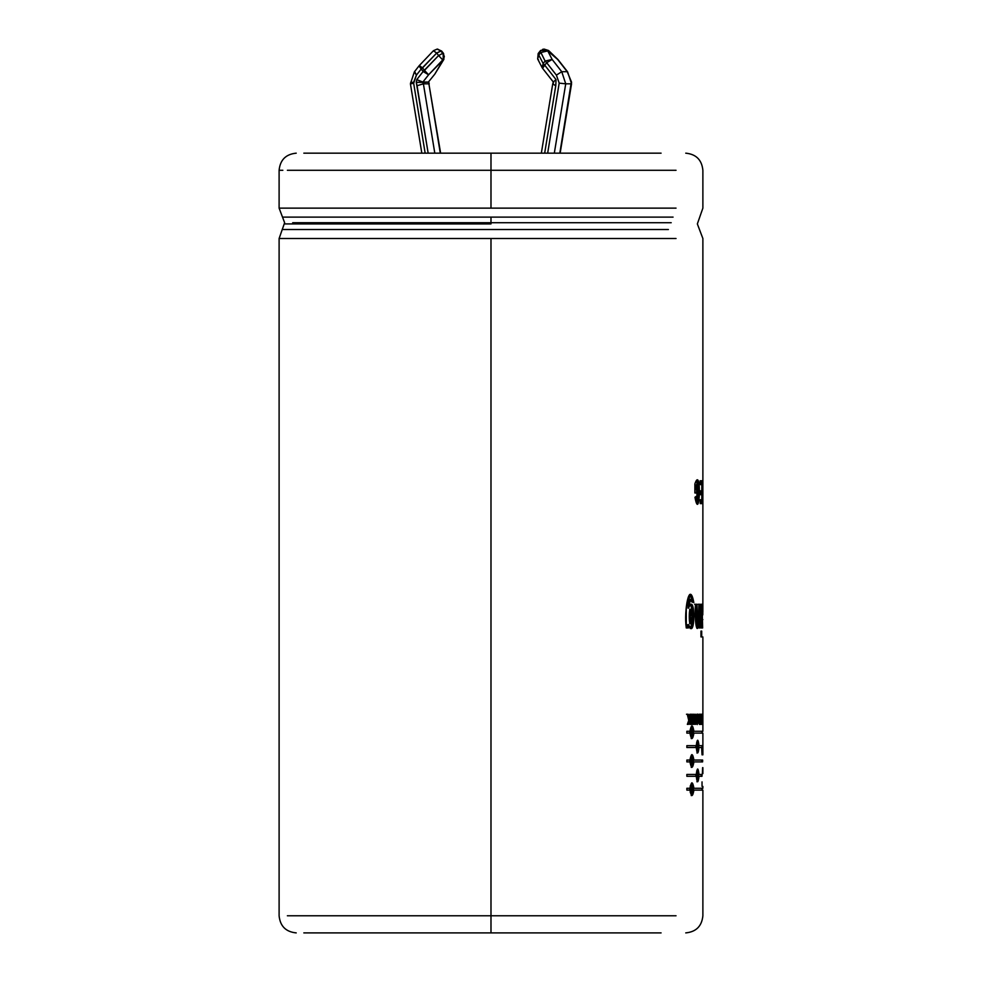 <?xml version="1.0" encoding="UTF-8"?>
<svg xmlns="http://www.w3.org/2000/svg" width="982" height="982" viewBox="0 0 982 982"><rect width="100%" height="100%" fill="white"/><g stroke="black" fill="none" stroke-linecap="round" stroke-linejoin="round"><path stroke-width="1.47" d="M443.606 53.568L443.213 59.927L428.594 74.779L422.874 82.083L428.361 82.083L428.888 83.814L428.361 82.083L422.861 82.341L423.402 83.814L428.888 83.814L440.304 153.167L428.888 83.814L423.402 83.814L417.068 85.716L428.164 153.167L416.282 82.341L416.785 79.616L416.282 82.341L422.861 82.341L416.785 79.616L423.119 71.502L421.192 69.035L416.417 75.135L413.606 82.341L410.697 82.341L413.606 82.341L413.655 83.31L410.427 83.838L421.83 153.167L410.427 83.838L413.668 83.31L425.157 153.167L413.668 83.31L416.417 75.135L414.748 71.698M414.379 71.846L416.417 75.135L421.192 69.035L419.019 65.904L414.379 71.846L419.019 65.904L423.119 71.502L424.482 70.385L438.61 55.532L436.683 53.065L422.542 67.918L424.482 70.385L422.542 67.918L421.192 69.035L436.683 53.065L438.61 55.532L442.722 53.384L444.318 56.649L441.274 50.917L442.722 53.384L440.795 50.917L436.683 53.065L441.274 50.917L443.582 53.519L441.642 51.052L443.582 53.519L443.913 59.313L434.781 74.166L443.213 59.927L444.318 56.649L442.722 53.384L438.61 55.532L423.119 71.502L416.785 79.616L422.874 82.083L428.594 74.779L423.119 71.502L428.594 74.779L424.482 70.385L428.594 74.779L442.722 59.927L438.61 55.532L442.722 59.927L443.827 56.649L443.213 59.927L443.213 53.384L444.318 56.649L443.213 59.927L434.781 74.166L428.361 82.083M538.541 59.927L537.657 58.981L538.541 53.384L538.774 55.017L540.714 52.549L538.774 55.017L543.169 63.535L545.108 61.068L540.149 51.015L544.114 49.1L548.557 50.499L558.009 59.583L567.608 71.846L557.629 59.436L548.68 50.917L540.714 50.401L547.747 50.917L544.102 49.1L542.567 49.37M567.228 71.698L571.622 82.341L567.228 71.698L561.741 71.698L565.73 83.814L554.314 153.167L565.73 83.814L571.217 83.814L565.73 83.814L561.741 71.698L567.228 71.698L557.629 59.436L547.747 50.917L552.142 59.436L561.741 71.698L552.142 59.436L547.747 50.917L540.714 52.549L547.747 50.917L544.114 49.1M541.34 153.167L552.719 83.961L555.763 85.716L544.666 153.167L555.763 85.716L556.045 79.616L555.763 85.716L552.719 83.961L541.34 153.167M552.756 83.9L553.259 81.936L542.567 68.31L544.74 65.18L556.045 79.616L544.74 65.18L546.679 62.713L544.74 65.18L543.169 63.535L544.74 65.18L542.567 68.31L553.283 81.985L556.045 79.616M490.988 208.123L279.109 208.123L490.988 208.123L279.109 208.123L490.988 208.123L490.988 170.291L287.382 170.291L490.988 170.291L490.988 153.167L303.831 153.167L661.082 153.167L490.988 153.167L490.988 170.291L676.033 170.291L490.988 170.291L490.988 208.123L676.033 208.123L490.988 208.123M490.988 217.108L282.509 217.108L673.063 217.108L490.988 217.108L490.988 222.718L671.209 222.718L292.685 222.718L490.988 222.718L490.988 223.921L284.633 223.921L490.988 223.921L490.988 217.108L282.509 217.108L490.988 217.108M668.386 229.53L282.509 229.53L668.386 229.53M490.988 238.516L279.109 238.516L676.033 238.516L279.109 238.516L490.988 238.516L490.988 915.776L287.37 915.776L490.988 915.776L490.988 238.516M303.831 932.9L490.988 932.9L490.988 915.776L676.033 915.776L490.988 915.776L490.988 932.9L661.082 932.9L303.831 932.9M282.841 170.291L279.109 170.291C280.14 159.906 285.848 154.199 296.22 153.167M702.4 773.62L702.609 767.642M702.867 745.657L702.854 747.523L699 747.511C698.177 754.557 697.257 754.557 696.238 747.511L686.86 747.511L686.86 745.657L696.238 745.657C697.257 738.611 698.177 738.611 699 745.657L702.867 745.657L698.165 745.657L699 745.657L697.711 740.219L696.238 745.657L686.86 745.657L686.86 747.511L696.238 747.511L697.711 752.948L699 747.511L698.165 747.511L702.854 747.523L702.867 745.657M702.081 774.442L701.983 776.296L699 776.296C698.177 783.341 697.257 783.341 696.238 776.296L686.86 776.296L686.86 774.442L696.238 774.442C697.257 767.396 698.177 767.396 699 774.442L702.081 774.442L701.983 776.296M701.713 604.261L701.713 627.964L700.952 627.964L700.952 604.261L701.713 604.261L701.713 627.964M696.987 604.261L697.011 619.789L697.871 623.742L698.693 621.581L698.889 604.261L700.006 604.261L700.006 627.964L698.975 627.964L698.975 624.478C696.042 637.404 694.655 615.493 695.428 604.261L696.987 604.261L697.858 623.742L697.036 623.742L696.164 604.261L697.073 623.742M687.277 714.245L688.75 720.457L687.277 714.245L688.247 714.245L689.254 718.996L689.83 714.245L690.518 714.245L690.518 724.372L689.83 724.372L689.83 719.892L688.357 724.372L687.351 724.372L688.75 720.457L687.351 724.372M693.722 714.245L694.863 720.862L695.379 714.245L695.379 724.372L693.673 717.609L693.12 724.372L693.12 714.245L694.863 720.862L694.053 720.862L694.863 720.862L694.863 714.245M698.3 719.254C695.943 737.359 695.857 701.344 698.3 719.254L697.232 714.049L697.232 724.569L698.3 719.254L697.478 719.254L698.3 719.254M701.799 724.372L701.786 714.245L702.265 718.996L702.511 714.245L702.511 724.372L702.388 719.892L701.799 724.372L701.786 714.245M702.633 627.964L702.056 604.261L702.854 611.823L702.879 492.068L702.867 495.677L702.02 495.677L702.867 495.677L702.756 480.763L701.909 480.763M696.078 489.122L696.078 486.237L696.078 489.122L697.355 489.122L697.355 492.989L694.875 492.989L694.875 483.88C701.737 463.995 699.945 524.228 694.961 497.273L696.152 496.426C699.074 511.634 699.908 474.846 696.078 486.237L695.256 486.237L695.256 489.122L696.078 489.122L695.256 489.122L695.256 486.237L697.416 484.31L697.392 500.096L696.152 496.426L694.961 497.273L697.367 504.061L699.65 492.117L697.318 480.321L696.496 480.321M702.228 480.763L702.228 503.606L700.24 503.606L700.24 499.74L701.811 499.74L701.811 494.707L700.375 494.707L700.375 490.84L701.811 490.84L701.811 484.617L700.166 484.617L700.166 480.763L702.228 480.763L702.228 503.606M702.658 722.654L702.658 715.964M702.867 714.245L702.867 724.372L702.867 714.245L702.02 714.245L702.265 718.996L701.418 718.996L702.265 718.996L702.388 714.245M701.038 722.654L701.038 714.245M698.656 714.245L699.319 718.714L698.656 714.245L699.933 718.468L700.264 714.245L700.264 724.372C698.988 724.925 698.668 723.047 699.319 718.714C698.668 723.047 698.988 724.925 700.264 724.372L699.429 724.372L700.264 724.372L700.264 714.245L699.429 714.245M691.5 724.372L691.5 714.245L692.15 714.245L692.15 724.372L691.5 724.372L691.5 714.245M686.271 627.964C683.693 610.829 689.524 579.171 693.832 602.629L691.659 601.868C689.646 597.535 688.628 599.597 688.615 608.042C695.686 589.814 695.526 643.32 688.468 624.662L688.468 627.964L686.271 627.964L686.271 607.404L690.383 594.576L693.832 602.629L691.659 601.868L690.407 599.339L688.615 608.042L687.83 608.042L691.082 604.249L690.285 604.249M700.952 636.925L700.952 631.095L701.713 631.095L701.713 636.925L700.952 636.925L700.952 631.095M689.929 790.117L692.003 795.555L693.906 790.117L701.909 790.117L693.906 790.117C692.678 797.163 691.353 797.163 689.929 790.117L686.86 790.117L686.86 788.276L689.929 788.276C691.353 781.23 692.678 781.23 693.906 788.276L701.909 788.276L693.096 788.276L693.906 788.276L692.003 782.838L689.929 788.276M689.929 761.897L692.003 767.335L693.906 761.897L702.596 761.897L702.646 760.056L702.596 761.897L693.906 761.897C692.678 768.943 691.353 768.943 689.929 761.897L686.86 761.897L686.86 760.056L689.929 760.056C691.353 753.01 692.678 753.01 693.906 760.056L702.646 760.056L693.096 760.056L693.906 760.056L692.003 754.618M689.929 733.124L692.003 738.562L693.906 733.124L701.909 733.124L693.906 733.124C692.678 740.17 691.353 740.17 689.929 733.124L686.86 733.124L686.86 731.271L689.929 731.271C691.353 724.225 692.678 724.225 693.906 731.271L701.909 731.271L693.096 731.271L693.906 731.271L692.003 725.833M490.988 223.921L284.633 223.921L490.988 223.921M696.913 480.419L696.938 503.95L696.913 480.419M694.875 483.88L694.875 492.989M696.52 489.122L696.52 492.989L696.52 489.122M697.355 492.989L697.355 489.122M695.379 496.99L696.557 500.071L697.392 500.096M696.704 484.31L695.256 486.237L696.704 484.31M701.811 494.707L701.811 499.74M700.24 499.74L700.24 503.606M701.381 480.763L701.381 484.617L701.381 480.763M701.381 490.84L701.381 494.707L701.381 490.84M701.381 499.74L701.381 503.606L701.381 499.74M700.166 480.763L700.166 484.617M701.811 484.617L701.811 490.84M700.375 490.84L700.375 494.707M702.56 480.763L702.56 503.606M702.744 503.606L702.744 488.349L701.897 488.349M702.744 488.349L702.867 503.606M702.842 715.964L702.842 718.714L701.983 718.714M702.682 718.714L702.682 720.432M702.842 720.432L702.842 722.654M702.056 724.372L702.388 719.892L701.541 719.892L702.388 719.892L702.388 724.372M702.511 724.372L702.511 714.245L701.664 714.245M701.185 714.245L702.032 714.245M700.62 722.654L700.62 724.372M700.792 722.654L700.792 724.372L700.792 722.654M701.639 724.372L701.639 722.654M701.295 722.654L701.295 714.245L700.448 714.245M697.858 719.315L697.232 722.801L697.232 715.817L697.858 719.315C696.459 707.494 696.471 731.136 697.858 719.315M697.232 715.817L696.312 715.853L696.803 716.443M696.803 722.187L696.312 722.777L697.232 722.801M697.257 722.801L696.827 724.299L697.257 722.801M696.815 714.319L697.269 715.817L696.815 714.319M699.429 718.468L699.429 720.088L699.429 718.468M699.429 722.654L699.429 724.36L699.429 722.654M699.933 714.245L699.933 718.468L699.098 718.468L699.933 718.468L699.123 714.245M699.933 720.088L699.933 722.654L699.098 722.654L699.933 722.654L699.933 720.088L699.098 720.088L699.933 720.088L699.933 722.654L699.933 720.088M694.556 720.862L694.556 722.678L694.556 720.862M695.379 724.372L695.379 714.245M693.12 715.399L693.501 717.609L693.12 715.399M693.12 714.245L693.12 724.372M693.673 724.372L693.673 717.609L692.862 717.609L693.673 717.609L694.851 724.372M692.15 724.372L692.15 714.245M689.72 717.609L689.72 719.892L689.72 717.609M690.518 724.372L690.518 714.245M689.83 714.245L689.254 718.996L688.456 718.996L689.254 718.996L688.247 714.245M687.461 714.245L688.456 718.996L687.461 714.245L686.492 714.245M689.033 719.892L687.572 724.372L689.033 719.892L689.83 719.892L689.033 719.892M688.357 724.372L689.83 719.892L689.83 724.372M693.022 602.334L689.99 594.601L693.034 601.843M688.468 627.964L688.468 624.662L687.67 624.662L687.67 627.964L687.67 624.662L688.468 624.662L690.972 628.48L694.053 616.487L691.082 604.249M690.665 604.335L693.243 616.487L690.579 628.406L693.243 616.487L690.665 604.335M692.126 616.61L690.469 623.742L690.481 609.306L692.126 616.61C688.37 592.355 688.235 640.473 692.126 616.61M690.481 609.306L689.683 609.306L689.671 623.742L690.469 623.742M690.407 599.339L689.609 599.339L687.83 608.042M690.039 623.619L690.027 609.429M698.889 604.261L698.546 622.428M694.605 604.261L696.164 604.261M695.428 604.261L697.343 628.48L698.975 624.478L698.141 624.478L696.925 628.333M698.141 624.478L698.975 624.478L698.975 627.964M700.006 627.964L700.006 604.261M699.172 604.261L699.172 627.964L699.172 604.261L698.055 604.261M701.713 636.925L701.713 631.095M700.952 604.261L700.952 627.964M702.854 604.261L702.793 614.916L701.946 614.916L702.793 614.916L702.547 604.261M702.056 604.261L702.118 627.964M702.854 619.617L702.007 619.617L702.854 619.617M686.86 788.276L686.86 790.117M693.906 790.117L693.096 790.117L693.906 790.117M692.752 792.977L691.61 795.432M691.61 782.961L692.752 785.416L691.61 782.961M693.39 789.197L692.003 793.714L692.003 784.679L693.39 789.197C690.334 773.976 690.334 804.418 693.39 789.197M692.003 784.679L690.248 785.882L692.58 789.197L690.248 792.523L692.003 793.714M689.769 788.276L689.769 790.117L689.769 788.276M699 774.442L698.165 774.442L699 774.442L697.711 769.004L696.238 774.442L686.86 774.442L686.86 776.296L696.238 776.296L697.711 781.733L699 776.296L698.165 776.296L699 776.296M697.821 779.843L697.294 781.439M701.246 774.442L701.148 776.296L701.246 774.442M697.294 769.299L697.821 770.882L697.294 769.299M698.644 775.363L697.711 779.88L697.711 770.858L698.644 775.363C696.545 760.142 696.545 790.596 698.644 775.363M697.711 770.858L696.668 770.968L697.281 771.287M695.87 774.442L695.87 776.296L695.87 774.442M697.281 779.438L696.668 779.769L697.711 779.88M701.799 760.056L701.749 761.897L701.799 760.056M691.61 754.741L692.752 757.196L691.61 754.741M686.86 760.056L686.86 761.897M693.906 761.897L693.096 761.897L693.906 761.897M692.752 764.757L691.61 767.212M693.39 760.976L692.003 765.494L692.003 756.459L693.39 760.976C690.334 745.755 690.334 776.197 693.39 760.976M689.769 760.056L689.769 761.897L689.769 760.056M697.821 751.07L697.294 752.654M702.02 745.657L702.007 747.523L702.02 745.657M697.294 740.514L697.821 742.11L697.294 740.514M698.644 746.59L697.711 751.095L697.711 742.073L698.644 746.59C696.545 731.369 696.545 761.811 698.644 746.59M697.711 742.073L696.668 742.196L697.281 742.515M695.87 745.657L695.87 747.511L695.87 745.657M697.821 746.59L696.668 750.984L697.711 751.095M686.86 731.271L686.86 733.124M693.906 733.124L693.096 733.124L693.906 733.124M692.752 735.984L691.61 738.427M693.39 732.191L692.003 736.709L692.003 727.687L693.39 732.191C690.334 716.983 690.334 747.425 693.39 732.191M689.769 731.271L689.769 733.124L689.769 731.271M691.61 725.968L692.752 728.423L691.61 725.968M701.627 747.523L702.044 754.851M423.402 83.814L434.805 153.167L423.402 83.814L422.861 82.341L416.282 82.341L417.068 85.716L423.402 83.814M556.401 75.135L559.188 83.139L547.661 153.167L559.188 83.139L556.401 75.135L546.679 62.713L545.108 61.068L543.169 63.535L538.774 55.017L537.657 58.981L538.185 53.507L540.149 51.015L545.108 61.068L552.142 59.436L545.108 61.068L546.679 62.713L552.142 59.436L546.679 62.713L556.401 75.135L561.741 71.698M559.814 153.167L571.279 82.341L559.814 153.167M553.087 83.814L553.615 82.083M441.642 51.052L437.395 49.112M537.657 58.981L542.052 67.5L543.169 63.535L542.506 68.102M567.584 71.821L571.561 83.777L560.145 153.167M559.188 83.139L565.73 83.814L559.188 83.139M440.636 153.167L428.888 83.814M433.516 50.917L436.683 53.065L433.479 50.683L437.15 49.1L440.795 50.917L437.641 49.1M419.388 65.769L422.542 67.918L419.339 65.536L433.467 50.683M410.415 83.777L414.392 71.821M279.109 170.291L279.109 208.123L284.633 222.718L279.109 238.516L279.109 915.776C280.14 926.161 285.848 931.869 296.22 932.9M702.879 492.068L702.879 238.516L697.355 223.921L702.879 208.123L702.879 170.291C701.835 159.906 696.14 154.199 685.755 153.167M685.755 932.9C696.14 931.869 701.835 926.161 702.879 915.776L702.879 790.117M702.879 773.62L702.879 767.642M702.879 754.851L702.879 733.124M702.879 786.422L702.879 788.276M702.879 636.925L702.879 731.271M697.416 484.31L696.594 484.31M689.585 594.576L690.383 594.576M690.972 628.48L690.174 628.48M691.205 795.555L692.003 795.555M702.032 790.117L702.032 788.276M696.876 781.733L697.711 781.733M692.003 767.335L691.205 767.335M696.876 752.948L697.711 752.948M691.205 738.562L692.003 738.562M702.032 731.271L702.032 733.124M702.032 781.881L702.032 786.422M542.052 67.5L542.567 68.31M540.714 50.401L540.112 51.052M428.717 81.936L429.232 83.9"/></g></svg>
